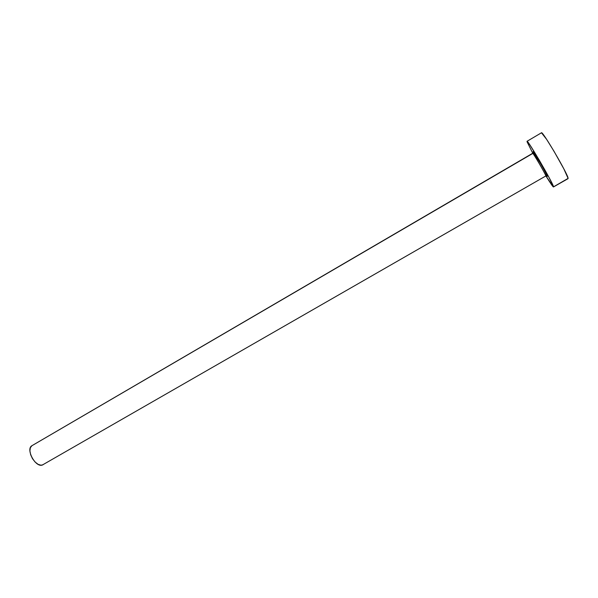 <?xml version="1.0" encoding="UTF-8"?>
<svg xmlns="http://www.w3.org/2000/svg" width="598" height="598" viewBox="0 0 598 598"><rect width="100%" height="100%" fill="white"/><g stroke="black" fill="none" stroke-linecap="round" stroke-linejoin="round"><path stroke-width="0.9" d="M533.229 152.4L533.102 152.042C531.824 148.259 547.125 174.257 547.372 176.298L545.877 175.947C545.735 174.414 533.468 153.312 532.713 153.297M545.877 175.947L42.271 465.08L545.877 175.947C545.705 174.324 532.855 152.288 532.661 153.29L32.023 445.645C25.4 448.784 35.319 467.629 42.271 465.08L545.877 175.947L547.006 176.156M43.101 464.728L41 465.214L38.1 464.332L35.103 462.03L32.486 458.659L30.662 454.749L29.907 450.907L30.341 447.745L31.881 445.734L532.676 153.499M541.459 132.793L546.579 139.289L554.017 151.287L563.862 168.905L568.1 178.383L553.464 186.957C552.881 186.83 550.392 183.19 545.989 176.036L553.367 186.942L568.1 178.383C568.541 175.259 542.281 130.334 541.459 132.793L527.032 141.292C527.369 139.125 553.449 183.863 553.486 186.696L549.009 177.412L539.134 159.928L529.97 145.052L527.025 141.292M532.773 153.223L527.07 141.778L532.773 153.223M533.102 152.042L541.063 164.338L546.639 174.579L547.372 176.298L546.52 175.513M545.869 176.104L546.333 175.797C547.23 175.932 545.413 172.045 540.884 164.151C539.06 160.989 535.629 155.218 533.917 153.275L532.661 153.29M568.025 178.675L553.464 186.957"/></g></svg>
